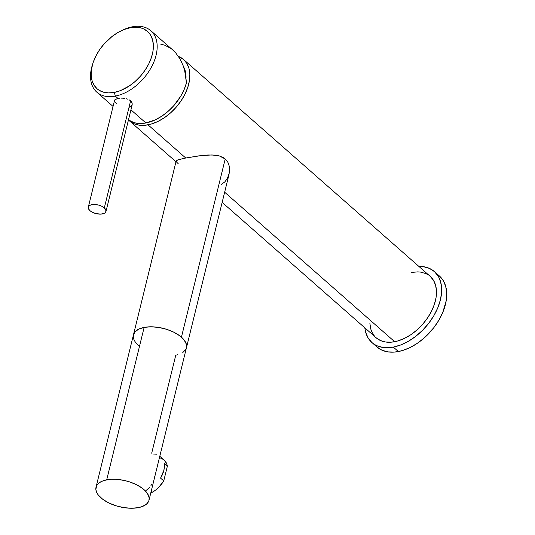 <?xml version="1.0" encoding="UTF-8"?>
<svg xmlns="http://www.w3.org/2000/svg" width="535" height="535" viewBox="0 0 535 535"><rect width="100%" height="100%" fill="white"/><g stroke="black" fill="none" stroke-linecap="round" stroke-linejoin="round"><path stroke-width="0.8" d="M183.358 66.494L185.237 70.894L186.026 77.508A36.213 23.025 -48.7 0 0 183.659 67.015M138.465 345.436L137.02 344.052L138.465 345.436A27.272 13.348 13.8 0 1 133.462 334.796A27.272 13.348 13.8 0 1 153.164 326.858A27.272 13.348 13.8 0 1 181.439 337.17L225.208 158.969L223.476 157.691L219.317 155.919L214.522 155.09L207.995 155.003L198.445 155.919L185.745 158.019L177.821 159.885L176.129 161.129M371.945 342.567A47.274 30.054 131.3 0 1 364.837 327.841L365.679 332.255L368.133 338L371.932 342.554L374.293 344.333L376.934 345.75L382.94 347.456L386.25 347.73L393.325 347.101A47.274 30.054 131.3 0 1 371.945 342.567L377.001 347.014A47.274 30.054 -48.7 0 0 398.388 351.548L393.325 347.101L400.782 344.935L408.325 341.31L415.675 336.375L422.543 330.309L428.662 323.354L433.805 315.77L437.77 307.852L440.405 299.908L441.609 292.23L441.335 285.128L439.589 278.869L438.192 276.134L434.387 271.573L429.391 268.383L423.379 266.677L418.865 266.397A47.274 30.054 131.3 0 1 434.38 271.566A47.274 30.054 131.3 0 1 434.922 313.798A47.274 30.054 131.3 0 1 393.325 347.101L398.388 351.548A47.274 30.054 -48.7 0 0 439.977 318.251A47.274 30.054 -48.7 0 0 439.436 276.013L437.088 274.248M430.187 276.354L433.47 280.293L435.597 285.269L436.473 291.08L436.072 297.5L434.4 304.295L431.531 311.196L427.572 317.93L422.677 324.257L417.026 329.914L410.847 334.703L404.373 338.421L397.853 340.935L391.533 342.153L385.661 342.019L380.465 340.541L376.138 337.779A40.907 26.008 -48.7 0 0 394.649 341.711L224.653 192.225L394.649 341.711A40.907 26.008 -48.7 0 0 430.648 312.895A40.907 26.008 -48.7 0 0 430.173 276.341L183.538 59.472A40.907 26.008 131.3 0 1 184.007 96.019A40.907 26.008 131.3 0 1 148.014 124.836L185.745 158.019L201.187 155.571L211.967 154.949L219.317 155.919L225.208 158.969L227.85 162.265L228.719 164.191L229.595 168.338L229.415 172.584L227.335 178.556L224.814 181.887L221.443 184.394M178.429 56.382A40.907 26.008 131.3 0 1 183.538 59.472L178.429 56.382M178.282 163.804L176.323 161.804L176.476 160.567L178.891 159.544L185.745 158.019L148.014 124.836A40.907 26.008 131.3 0 1 129.51 120.91A40.907 26.008 131.3 0 1 128.494 119.94L133.824 123.665L139.02 125.143L144.891 125.277L151.211 124.067L157.738 121.545L164.212 117.827L170.391 113.045L176.035 107.381L180.937 101.061L184.896 94.32L187.765 87.419L189.43 80.631L189.838 74.204L188.962 68.393L186.835 63.424L183.545 59.479M374.353 335.947L371.631 331.466L370.722 328.864L369.845 323.053M411.669 272.415L417.795 271.874L420.657 272.114L425.86 273.586L428.14 274.816M376.988 347.001L381.99 350.198L387.995 351.903L394.783 352.057L402.086 350.652L409.623 347.75L417.106 343.45L424.248 337.919L433.724 327.801L438.867 320.218L442.833 312.3L446.25 300.463L446.712 293.04L445.702 286.325L443.247 280.581L439.449 276.02L434.38 271.566M228.953 174.671L229.629 170.458L229.301 166.238L227.85 162.265L225.208 158.969L181.439 337.17A27.272 13.348 13.8 0 1 186.441 347.81A27.272 13.348 -166.2 0 0 173.393 331.988A27.272 13.348 -166.2 0 0 144.142 327.4L138.585 329.199L134.867 332.041L133.315 335.679L134.051 339.799L133.315 335.679L134.867 332.041L138.585 329.199L144.142 327.4A27.272 13.348 -166.2 0 0 133.462 334.796L176.142 161.048M175.761 355.207L177.794 354.732L175.761 355.207L151.693 453.205M182.783 352.565L185.805 349.429L182.783 352.565M186.327 348.211L186.354 344.212L184.107 339.966L179.787 335.826L173.755 332.168L166.532 329.292L158.741 327.447L151.057 326.798L144.142 327.4L106.699 479.848L144.142 327.4L151.057 326.798L158.741 327.447L166.532 329.292L173.755 332.168L179.787 335.826L184.107 339.966L186.354 344.212L186.327 348.211M138.318 507.648A27.272 13.348 13.8 0 1 109.066 503.06A27.272 13.348 13.8 0 1 96.019 487.245A27.272 13.348 13.8 0 1 106.699 479.848A27.272 13.348 13.8 0 1 135.95 484.436A27.272 13.348 13.8 0 1 148.991 500.252A27.272 13.348 13.8 0 1 138.318 507.648L142.203 506.578L146.577 504.064L148.884 500.66L149.158 498.038L148.409 495.249L145.44 490.996L142.343 488.274L136.311 484.61L129.089 481.734L123.919 480.383L116.122 479.32L111.193 479.306L104.666 480.316L101.142 481.64L98.433 483.433L96.654 485.619L95.859 489.458L96.608 492.247L98.346 495.089L102.673 499.222L108.705 502.887L115.928 505.762L123.719 507.601L131.403 508.25L138.318 507.648M148.991 500.252L229.114 174.056M164.165 460.127L166.559 463.417L167.375 466.139L163.743 480.911L158.748 487.285L155.732 489.96L152.508 492.173L151.251 491.063L152.508 492.173A21.821 13.87 -48.7 0 0 163.743 480.911L160.58 478.13A21.821 13.87 -48.7 0 0 164.212 463.357L167.375 466.139A21.821 13.87 -48.7 0 0 164.212 460.167L159.791 456.288M149.8 487.204L145.52 490.983M151.973 483.8L150.95 485.566M155.01 475.682L154.053 478.858M159.256 455.981L159.343 458.04L155.424 474.077M153.07 454.977L156.822 454.783M152.508 492.173L150.903 492.481L152.508 492.173M160.828 458.294L163.235 459.425M163.743 480.911L160.58 478.13L163.83 470.466L164.392 466.767L164.212 463.357L167.375 466.139L163.743 480.911M122.308 30.261A40.907 26.008 131.3 0 1 132.359 26.817L130.212 27.733A38.186 24.276 131.3 0 1 152.348 54.289A38.186 24.276 131.3 0 1 114.323 92.408L115.339 96.106A40.907 26.008 -48.7 0 0 156.08 55.265A40.907 26.008 -48.7 0 0 132.359 26.817A40.907 26.008 131.3 0 1 150.863 30.736A40.907 26.008 131.3 0 1 151.331 67.29A40.907 26.008 131.3 0 1 115.339 96.106L117.974 98.427L114.945 99.704L114.503 101.028L115.66 99.182L119.486 98.213L117.974 98.427L115.339 96.106A40.907 26.008 131.3 0 1 96.835 92.18A40.907 26.008 131.3 0 1 92.709 63.926M121.157 98.126L122.91 98.172L121.157 98.126M124.688 98.38L122.91 98.172L124.688 98.38M128.019 99.269L126.414 98.741L128.019 99.269M105.977 211.479L132.185 104.766L132.058 102.82L130.62 100.814L104.312 207.928A9.088 4.447 13.8 0 1 105.977 211.479A9.088 4.447 13.8 0 1 99.41 214.12A9.088 4.447 13.8 0 1 89.987 210.683A9.088 4.447 13.8 0 1 88.315 207.139A9.088 4.447 13.8 0 1 94.882 204.49A9.088 4.447 13.8 0 1 104.312 207.928L130.62 100.814L129.443 99.971L131.503 101.784L132.272 103.897L131.67 105.876L129.824 107.301M172.965 50.176L175.748 52.945L180.074 59.004L183.385 66.213L185.531 74.291L186.447 82.912L184.073 89.706L180.596 96.447L173.594 105.91L167.99 111.447L161.878 116.122L155.491 119.76L145.901 122.983L139.862 123.531L134.365 122.762L128.46 119.92A40.907 26.008 -48.7 0 0 145.901 122.983L130.941 109.829L145.901 122.983A40.907 26.008 -48.7 0 0 186.447 82.912L184.608 70.165L183.385 66.213L180.074 59.004L175.748 52.945L172.979 50.183L150.863 30.736M116.296 103.569L114.503 101.028M130.212 27.733L124.187 29.485L118.095 32.408L112.156 36.393L104.051 44.024L99.483 49.929L95.785 56.215L93.11 62.655L91.552 68.995L91.177 74.994L91.993 80.41L93.973 85.052L97.042 88.736L98.948 90.168L103.415 92.16L108.612 92.916L114.323 92.408L120.348 90.656L129.443 85.861L135.208 81.4L140.484 76.117L145.052 70.212L148.75 63.926L151.425 57.486L152.983 51.146L153.358 45.147L152.542 39.724L150.562 35.083L149.151 33.117L147.493 31.404L143.454 28.823L141.12 27.98L135.923 27.225L130.212 27.733L132.359 26.817A40.907 26.008 -48.7 0 0 123.09 29.886L121.559 30.602A38.186 24.276 131.3 0 1 130.212 27.733M89.987 210.683L92.548 212.355L95.805 213.559L100.914 214.12L104.753 213.064L105.509 212.395L106.03 210.736L104.312 207.928L101.744 206.263L98.487 205.059L93.378 204.49L90.582 205.032L88.783 206.216L88.262 207.874L88.509 208.804L89.987 210.683M170.565 48.277L164.733 45.187L160.487 44.037M92.95 63.137L92.441 64.742A40.907 26.008 -48.7 0 0 115.339 96.106L114.323 92.408A38.186 24.276 131.3 0 1 92.95 63.137A38.186 24.276 131.3 0 1 121.559 30.602M175.968 161.764L129.51 120.91M222.159 202.384L376.145 337.786M96.019 487.245L133.462 334.796M114.53 100.433L88.315 207.139M113.052 106.445L96.835 92.18"/></g></svg>
